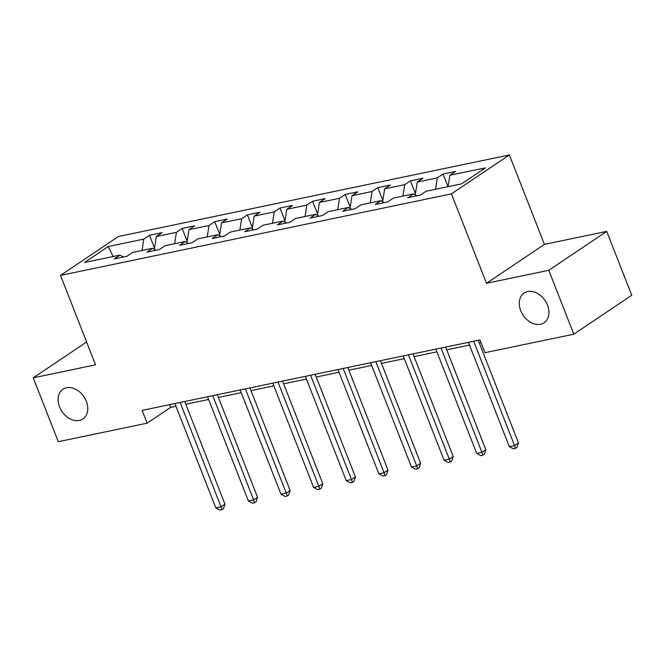 <?xml version="1.0" encoding="UTF-8"?>
<svg xmlns="http://www.w3.org/2000/svg" width="665" height="665" viewBox="0 0 665 665"><rect width="100%" height="100%" fill="white"/><g stroke="black" fill="none" stroke-linecap="round" stroke-linejoin="round"><path stroke-width="1" d="M86.325 401.303A17.905 13.217 56.1 0 1 82.926 418.958A17.905 13.217 56.1 0 1 59.567 406.889A17.905 13.217 56.1 0 1 62.959 389.233A17.905 13.217 56.1 0 1 86.325 401.303M547.503 305.119A17.905 13.217 56.1 0 1 544.111 322.766A17.905 13.217 56.1 0 1 520.745 310.696A17.905 13.217 56.1 0 1 524.145 293.049A17.905 13.217 56.1 0 1 547.503 305.119M509.373 154.953L118.436 236.491L60.507 275.41L451.444 193.864L509.373 154.953L544.419 244.379L486.489 283.29L548.783 270.298L606.721 231.387L544.419 244.379M606.721 231.387L631.75 295.26L573.82 334.179L548.783 270.298M123.341 257.039L120.008 255.094L114.297 258.926L126.84 256.316L132.551 252.476L152.618 248.286L146.907 252.126L159.45 249.508L165.161 245.668L185.236 241.486L179.517 245.327L192.06 242.708L197.779 238.868L217.846 234.687L212.135 238.519L224.679 235.909L230.389 232.068L250.464 227.879L244.745 231.719L257.288 229.101L263.007 225.269L283.074 221.079L277.355 224.92L289.898 222.301L295.617 218.461L315.684 214.28L309.973 218.12L322.517 215.502L328.227 211.661L348.302 207.472L342.583 211.312L355.127 208.694L360.846 204.862L380.912 200.672L375.201 204.512L387.745 201.894L393.456 198.054L413.522 193.872L407.811 197.713L420.355 195.094L426.065 191.254L461.61 183.839L485.408 167.854L449.864 175.269L455.583 171.429L443.04 174.047L447.994 186.682M120.008 255.094L84.472 262.5L108.27 246.516L143.806 239.101L149.525 235.26L154.538 248.062M443.04 174.047L437.321 177.888L417.254 182.069L422.973 178.228L410.43 180.847L404.711 184.687L384.644 188.868L390.355 185.036L377.811 187.646L372.101 191.487L352.026 195.676L357.745 191.836L345.202 194.454L339.483 198.286L319.416 202.476L325.127 198.636L312.583 201.254L306.873 205.094L286.806 209.275L292.517 205.435L279.973 208.054L274.263 211.894L254.188 216.083L259.907 212.243L247.363 214.853L241.644 218.694L221.578 222.883L227.289 219.043L214.745 221.661L209.034 225.501L188.96 229.683L194.679 225.842L182.135 228.461L176.416 232.301L156.35 236.491L162.069 232.65L149.525 235.26M573.82 334.179L484.968 352.708L479.964 339.931L142.127 410.396L147.131 423.173L170.614 407.396L175.992 406.273M155.951 250.24L152.618 248.286M156.35 236.491L154.347 249.3M176.416 232.301L174.637 243.698M188.569 243.44L185.236 241.486M188.96 229.683L186.956 242.492M209.034 225.501L207.247 236.898M221.179 236.632L217.846 234.687M221.578 222.883L219.575 235.693M241.644 218.694L239.866 230.09M253.797 229.832L250.464 227.879M254.188 216.083L252.185 228.893M274.263 211.894L272.475 223.29M286.407 223.033L283.074 221.079M286.806 209.275L284.795 222.085M306.873 205.094L305.085 216.491M319.017 216.233L315.684 214.28M319.416 202.476L317.413 215.285M339.483 198.286L337.704 209.683M351.635 209.425L348.302 207.472M352.026 195.676L350.023 208.486M372.101 191.487L370.314 202.883M384.245 202.626L380.912 200.672M384.644 188.868L382.641 201.686M404.711 184.687L402.932 196.084M416.855 195.826L413.522 193.872M417.254 182.069L415.251 194.878M437.321 177.888L435.542 189.276M449.864 175.269L448.085 186.666M86.6 341.993L33.25 377.828L58.279 441.701L147.131 423.173M33.25 377.828L95.552 364.836L60.507 275.41M486.489 283.29L451.444 193.864M185.793 404.229L208.611 399.466M218.403 397.429L241.22 392.666M251.021 390.621L273.83 385.866M283.631 383.821L306.449 379.067M316.241 377.022L339.059 372.259M348.859 370.214L371.669 365.459M381.469 363.414L404.287 358.659M414.079 356.615L436.897 351.851M446.697 349.815L469.515 345.052M479.307 343.007L481.028 342.65M108.27 246.516L113.092 256.532M143.806 239.101L142.027 250.497M169.55 404.677L170.614 407.396M410.43 180.847L415.442 193.648M377.811 187.646L382.832 200.448M345.202 194.454L350.214 207.256M312.583 201.254L317.604 214.055M279.973 208.054L284.994 220.855M247.363 214.853L252.376 227.663M214.745 221.661L219.766 234.462M182.135 228.461L187.156 241.262M473.671 341.245L514.544 445.533L509.315 446.622L468.443 342.334M478.243 340.289L518.459 442.907L514.544 445.533L515.45 448.393L513.363 448.833L509.315 446.622M518.459 442.907L517.021 447.346L515.45 448.393M441.061 348.044L481.934 452.333L476.705 453.422L435.833 349.133M445.633 347.088L485.841 449.706L481.934 452.333L482.84 455.193L480.745 455.633L476.705 453.422M485.841 449.706L484.403 454.145L482.84 455.193M408.443 354.844L449.316 459.141L444.087 460.23L403.223 355.941M413.015 353.896L453.231 456.506L449.316 459.141L450.222 462L448.135 462.433L444.087 460.23M453.231 456.506L451.793 460.945L450.222 462M375.833 361.652L416.706 465.941L411.477 467.03L370.604 362.741M380.405 360.696L420.621 463.314L416.706 465.941L417.612 468.8L415.525 469.232L411.477 467.03M420.621 463.314L419.174 467.744L417.612 468.8M343.223 368.452L384.087 472.74L378.867 473.829L337.995 369.541M347.795 367.496L388.003 470.113L384.087 472.74L385.002 475.6L382.907 476.04L378.867 473.829M388.003 470.113L386.565 474.552L385.002 475.6M310.605 375.251L351.477 479.548L346.249 480.637L305.385 376.348M315.177 374.304L355.393 476.913L351.477 479.548L352.384 482.408L350.297 482.84L346.249 480.637M355.393 476.913L353.955 481.352L352.384 482.408M277.995 382.059L318.868 486.348L313.639 487.437L272.766 383.148M282.567 381.103L322.783 483.721L318.868 486.348L319.774 489.207L317.679 489.639L313.639 487.437M322.783 483.721L321.336 488.152L319.774 489.207M245.385 388.859L286.249 493.147L281.029 494.236L240.156 389.948M249.949 387.903L290.164 490.521L286.249 493.147L287.164 496.007L285.069 496.447L281.029 494.236M290.164 490.521L288.726 494.96L287.164 496.007M212.767 395.658L253.639 499.947L248.411 501.044L207.538 396.747M217.339 394.711L257.555 497.32L253.639 499.947L254.545 502.815L252.459 503.247L248.411 501.044M257.555 497.32L256.116 501.759L254.545 502.815M180.157 402.466L221.029 506.755L215.801 507.844L174.928 403.555M184.729 401.51L224.936 504.12L221.029 506.755L221.935 509.614L219.841 510.047L215.801 507.844M224.936 504.12L223.498 508.559L221.935 509.614"/></g></svg>
